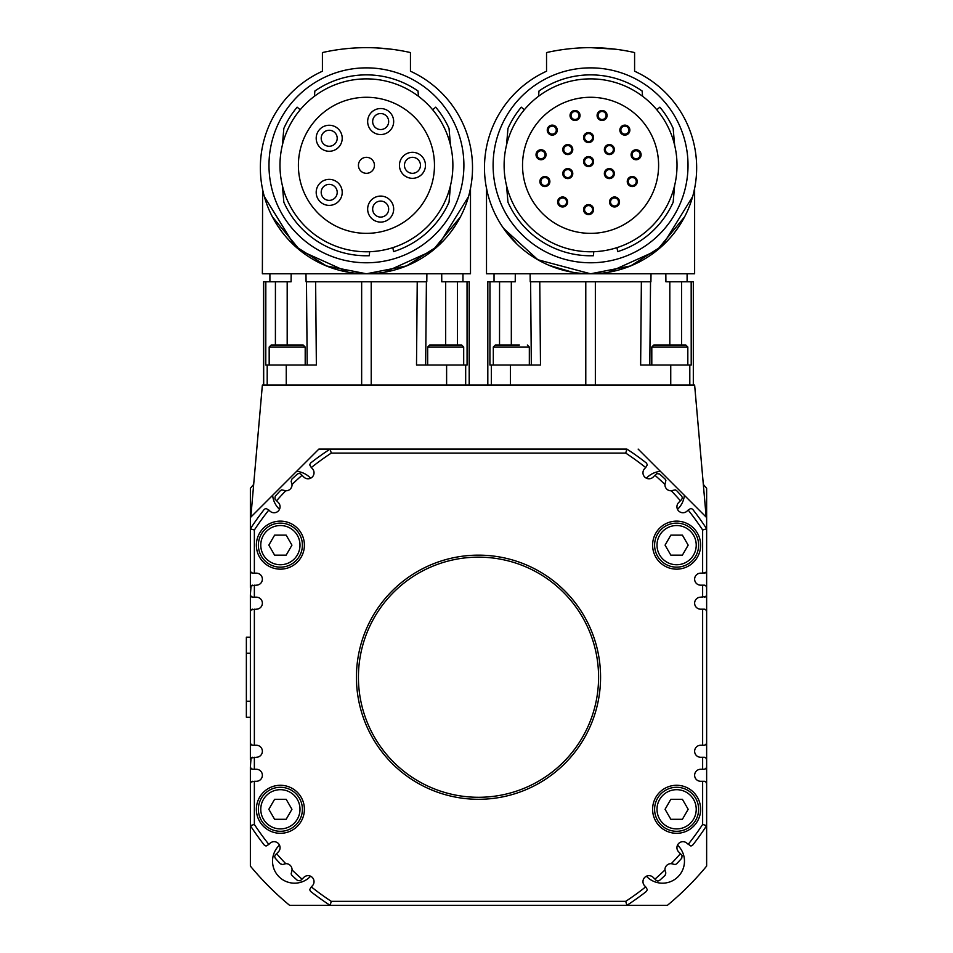 <?xml version="1.0" encoding="UTF-8"?>
<svg xmlns="http://www.w3.org/2000/svg" width="953" height="953" viewBox="0 0 953 953"><rect width="100%" height="100%" fill="white"/><g stroke="black" fill="none" stroke-linecap="round" stroke-linejoin="round"><path stroke-width="1.43" d="M268.984 165.322A97.456 97.456 0 0 1 366.44 67.866A97.456 97.456 0 0 1 463.897 165.322A97.456 97.456 0 0 1 366.44 262.778A97.456 97.456 0 0 1 268.984 165.322M493.106 165.322A97.456 97.456 0 0 1 590.562 67.866A97.456 97.456 0 0 1 688.018 165.322A97.456 97.456 0 0 1 590.562 262.778A97.456 97.456 0 0 1 493.106 165.322M488.031 796.911A120.066 120.066 0 0 1 358.804 686.744A120.066 120.066 0 0 1 468.971 557.529A120.066 120.066 0 0 1 598.198 667.684A120.066 120.066 0 0 1 488.031 796.911M698.632 809.3A22.014 22.014 0 0 0 676.618 787.285A22.014 22.014 0 0 0 654.604 809.3A22.014 22.014 0 0 0 676.618 831.302A22.014 22.014 0 0 0 698.632 809.3A22.014 22.014 0 0 1 676.618 831.302A22.014 22.014 0 0 1 654.604 809.3M302.399 545.14A22.014 22.014 0 0 0 280.385 523.126A22.014 22.014 0 0 0 258.37 545.14A22.014 22.014 0 0 0 280.385 567.154A22.014 22.014 0 0 0 302.399 545.14A22.014 22.014 0 0 1 280.385 567.154A22.014 22.014 0 0 1 258.37 545.14M519.385 345.022L495.31 345.022L519.385 345.022M390.444 49.091L389.122 48.937M343.747 48.937L342.425 49.091M323.377 132.777A8.005 8.005 0 0 0 323.71 144.094A8.005 8.005 0 0 0 335.027 143.748A8.005 8.005 0 0 0 334.694 132.443A8.005 8.005 0 0 0 323.377 132.777M320.279 147.727A13.008 13.008 0 0 1 319.731 129.346A13.008 13.008 0 0 1 338.124 128.798A13.008 13.008 0 0 1 338.672 147.179A13.008 13.008 0 0 1 320.279 147.727M321.804 195.436A8.005 8.005 0 0 0 332.263 199.773A8.005 8.005 0 0 0 336.6 189.313A8.005 8.005 0 0 0 326.14 184.977A8.005 8.005 0 0 0 321.804 195.436M334.181 204.395A13.008 13.008 0 0 1 317.182 197.354A13.008 13.008 0 0 1 324.223 180.355A13.008 13.008 0 0 1 341.222 187.396A13.008 13.008 0 0 1 334.181 204.395M380.664 201.083A8.005 8.005 0 0 0 372.659 209.088A8.005 8.005 0 0 0 380.664 217.093A8.005 8.005 0 0 0 388.669 209.088A8.005 8.005 0 0 0 380.664 201.083M367.655 209.088A13.008 13.008 0 0 1 380.664 196.08A13.008 13.008 0 0 1 393.672 209.088A13.008 13.008 0 0 1 380.664 222.097A13.008 13.008 0 0 1 367.655 209.088M380.664 113.538A8.005 8.005 0 0 0 372.659 121.543A8.005 8.005 0 0 0 380.664 129.548A8.005 8.005 0 0 0 388.669 121.543A8.005 8.005 0 0 0 380.664 113.538M367.655 121.543A13.008 13.008 0 0 1 380.664 108.535A13.008 13.008 0 0 1 393.672 121.543A13.008 13.008 0 0 1 380.664 134.552A13.008 13.008 0 0 1 367.655 121.543M412.458 157.316A8.005 8.005 0 0 0 404.453 165.322A8.005 8.005 0 0 0 412.458 173.327A8.005 8.005 0 0 0 420.464 165.322A8.005 8.005 0 0 0 412.458 157.316M399.45 165.322A13.008 13.008 0 0 1 412.458 152.313A13.008 13.008 0 0 1 425.467 165.322A13.008 13.008 0 0 1 412.458 178.33A13.008 13.008 0 0 1 399.45 165.322M366.44 157.316A8.005 8.005 0 0 0 358.435 165.322A8.005 8.005 0 0 0 366.44 173.327A8.005 8.005 0 0 0 374.446 165.322A8.005 8.005 0 0 0 366.44 157.316M468.471 196.675L437.987 246.005L406.443 265.947L366.44 273.785A106.057 106.057 0 0 0 410.457 71.225L410.457 52.558A200.118 200.118 0 0 0 322.412 52.558L322.412 71.225A106.057 106.057 0 0 0 366.44 273.785L326.426 265.947L294.882 246.005L264.398 196.675M298.396 165.322A68.044 68.044 0 0 1 366.44 97.277A68.044 68.044 0 0 1 434.473 165.322A68.044 68.044 0 0 1 366.44 233.354A68.044 68.044 0 0 1 298.396 165.322M366.44 47.65C334.169 49.353 334.169 49.353 366.44 47.65M369.633 251.711A86.449 86.449 0 0 0 452.866 163.713A86.449 86.449 0 0 0 366.44 78.873A86.449 86.449 0 0 0 279.979 165.322A86.449 86.449 0 0 0 369.633 251.711L369.287 255.726A90.452 90.452 0 0 1 283.839 202.203L282.386 185.549M314.407 96.277L314.871 91.011A90.452 90.452 0 0 1 418.01 91.011L418.462 96.277M439.095 244.981L441.31 242.848M451.055 231.662L455.248 225.694M384.678 272.201L432.65 250.556L460.37 216.962M262.623 189.433L262.373 273.785L470.496 273.785L470.496 188.229L469.889 191.1M307.2 365.035L306.473 281.79L315.634 281.79L306.08 281.79L305.984 273.785M425.669 365.035L426.396 281.79L315.634 281.79L316.36 365.035L265.792 365.035L265.827 281.79L263.576 281.79L263.576 385.048M469.293 385.048L469.293 281.79L441.775 281.79L441.704 273.785M291.165 273.785L291.094 281.79L265.827 281.79M572.777 149.573A5.003 5.003 0 0 1 567.774 154.577A5.003 5.003 0 0 1 562.77 149.573A5.003 5.003 0 0 1 567.774 144.57A5.003 5.003 0 0 1 572.777 149.573M567.774 153.576A4.003 4.003 0 0 0 571.776 149.573A4.003 4.003 0 0 0 567.774 145.571A4.003 4.003 0 0 0 563.771 149.573A4.003 4.003 0 0 0 567.774 153.576M614.363 149.573A5.003 5.003 0 0 1 609.36 154.577A5.003 5.003 0 0 1 604.357 149.573A5.003 5.003 0 0 1 609.36 144.57A5.003 5.003 0 0 1 614.363 149.573M609.36 153.576A4.003 4.003 0 0 0 613.363 149.573A4.003 4.003 0 0 0 609.36 145.571A4.003 4.003 0 0 0 605.358 149.573A4.003 4.003 0 0 0 609.36 153.576M629.862 130.12A5.003 5.003 0 0 1 624.858 135.123A5.003 5.003 0 0 1 619.855 130.12A5.003 5.003 0 0 1 624.858 125.129A5.003 5.003 0 0 1 629.862 130.12M624.858 134.123A4.003 4.003 0 0 0 628.861 130.12A4.003 4.003 0 0 0 624.858 126.13A4.003 4.003 0 0 0 620.856 130.12A4.003 4.003 0 0 0 624.858 134.123M637.259 181.535A5.003 5.003 0 0 1 632.256 186.538A5.003 5.003 0 0 1 627.253 181.535A5.003 5.003 0 0 1 632.256 176.531A5.003 5.003 0 0 1 637.259 181.535M632.256 185.537A4.003 4.003 0 0 0 636.259 181.535A4.003 4.003 0 0 0 632.256 177.532A4.003 4.003 0 0 0 628.253 181.535A4.003 4.003 0 0 0 632.256 185.537M641.107 154.743A5.003 5.003 0 0 1 636.104 159.747A5.003 5.003 0 0 1 631.1 154.743A5.003 5.003 0 0 1 636.104 149.74A5.003 5.003 0 0 1 641.107 154.743M636.104 158.746A4.003 4.003 0 0 0 640.106 154.743A4.003 4.003 0 0 0 636.104 150.741A4.003 4.003 0 0 0 632.101 154.743A4.003 4.003 0 0 0 636.104 158.746M607.097 115.492A5.003 5.003 0 0 1 602.093 120.495A5.003 5.003 0 0 1 597.09 115.492A5.003 5.003 0 0 1 602.093 110.488A5.003 5.003 0 0 1 607.097 115.492M602.093 119.494A4.003 4.003 0 0 0 606.096 115.492A4.003 4.003 0 0 0 602.093 111.489A4.003 4.003 0 0 0 598.091 115.492A4.003 4.003 0 0 0 602.093 119.494M593.564 137.566A5.003 5.003 0 0 1 588.561 142.569A5.003 5.003 0 0 1 583.558 137.566A5.003 5.003 0 0 1 588.561 132.562A5.003 5.003 0 0 1 593.564 137.566M588.561 141.568A4.003 4.003 0 0 0 592.563 137.566A4.003 4.003 0 0 0 588.561 133.563A4.003 4.003 0 0 0 584.558 137.566A4.003 4.003 0 0 0 588.561 141.568M557.267 130.12A5.003 5.003 0 0 1 552.264 135.123A5.003 5.003 0 0 1 547.26 130.12A5.003 5.003 0 0 1 552.264 125.129A5.003 5.003 0 0 1 557.267 130.12M552.264 134.123A4.003 4.003 0 0 0 556.266 130.12A4.003 4.003 0 0 0 552.264 126.13A4.003 4.003 0 0 0 548.261 130.12A4.003 4.003 0 0 0 552.264 134.123M580.032 115.492A5.003 5.003 0 0 1 575.04 120.495A5.003 5.003 0 0 1 570.037 115.492A5.003 5.003 0 0 1 575.04 110.488A5.003 5.003 0 0 1 580.032 115.492M575.04 119.494A4.003 4.003 0 0 0 579.031 115.492A4.003 4.003 0 0 0 575.04 111.489A4.003 4.003 0 0 0 571.038 115.492A4.003 4.003 0 0 0 575.04 119.494M619.533 201.976A5.003 5.003 0 0 1 614.53 206.98A5.003 5.003 0 0 1 609.527 201.976A5.003 5.003 0 0 1 614.53 196.973A5.003 5.003 0 0 1 619.533 201.976M614.53 205.979A4.003 4.003 0 0 0 618.533 201.976A4.003 4.003 0 0 0 614.53 197.974A4.003 4.003 0 0 0 610.528 201.976A4.003 4.003 0 0 0 614.53 205.979M614.363 173.589A5.003 5.003 0 0 1 609.36 178.592A5.003 5.003 0 0 1 604.357 173.589A5.003 5.003 0 0 1 609.36 168.586A5.003 5.003 0 0 1 614.363 173.589M609.36 177.592A4.003 4.003 0 0 0 613.363 173.589A4.003 4.003 0 0 0 609.36 169.586A4.003 4.003 0 0 0 605.358 173.589A4.003 4.003 0 0 0 609.36 177.592M593.564 209.6A5.003 5.003 0 0 1 588.561 214.604A5.003 5.003 0 0 1 583.558 209.6A5.003 5.003 0 0 1 588.561 204.597A5.003 5.003 0 0 1 593.564 209.6M588.561 213.603A4.003 4.003 0 0 0 592.563 209.6A4.003 4.003 0 0 0 588.561 205.598A4.003 4.003 0 0 0 584.558 209.6A4.003 4.003 0 0 0 588.561 213.603M567.607 201.976A5.003 5.003 0 0 1 562.604 206.98A5.003 5.003 0 0 1 557.6 201.976A5.003 5.003 0 0 1 562.604 196.973A5.003 5.003 0 0 1 567.607 201.976M562.604 205.979A4.003 4.003 0 0 0 566.606 201.976A4.003 4.003 0 0 0 562.604 197.974A4.003 4.003 0 0 0 558.601 201.976A4.003 4.003 0 0 0 562.604 205.979M549.881 181.535A5.003 5.003 0 0 1 544.878 186.538A5.003 5.003 0 0 1 539.874 181.535A5.003 5.003 0 0 1 544.878 176.531A5.003 5.003 0 0 1 549.881 181.535M544.878 185.537A4.003 4.003 0 0 0 548.88 181.535A4.003 4.003 0 0 0 544.878 177.532A4.003 4.003 0 0 0 540.875 181.535A4.003 4.003 0 0 0 544.878 185.537M572.777 173.589A5.003 5.003 0 0 1 567.774 178.592A5.003 5.003 0 0 1 562.77 173.589A5.003 5.003 0 0 1 567.774 168.586A5.003 5.003 0 0 1 572.777 173.589M567.774 177.592A4.003 4.003 0 0 0 571.776 173.589A4.003 4.003 0 0 0 567.774 169.586A4.003 4.003 0 0 0 563.771 173.589A4.003 4.003 0 0 0 567.774 177.592M546.033 154.743A5.003 5.003 0 0 1 541.03 159.747A5.003 5.003 0 0 1 536.027 154.743A5.003 5.003 0 0 1 541.03 149.74A5.003 5.003 0 0 1 546.033 154.743M541.03 158.746A4.003 4.003 0 0 0 545.033 154.743A4.003 4.003 0 0 0 541.03 150.741A4.003 4.003 0 0 0 537.027 154.743A4.003 4.003 0 0 0 541.03 158.746M593.564 161.581A5.003 5.003 0 0 1 588.561 166.584A5.003 5.003 0 0 1 583.558 161.581A5.003 5.003 0 0 1 588.561 156.578A5.003 5.003 0 0 1 593.564 161.581M588.561 165.584A4.003 4.003 0 0 0 592.563 161.581A4.003 4.003 0 0 0 588.561 157.579A4.003 4.003 0 0 0 584.558 161.581A4.003 4.003 0 0 0 588.561 165.584M692.605 196.675L662.121 246.005L630.576 265.947L590.562 273.785A106.057 106.057 0 0 0 634.591 71.225L634.591 52.558A200.118 200.118 0 0 0 546.545 52.558L546.545 71.225A106.057 106.057 0 0 0 590.562 273.785L537.897 259.764L503.565 228.375L516.979 244.111M522.53 165.322A68.044 68.044 0 0 1 590.562 97.277A68.044 68.044 0 0 1 658.606 165.322A68.044 68.044 0 0 1 590.562 233.354A68.044 68.044 0 0 1 522.53 165.322M590.562 47.65C558.303 49.353 558.303 49.353 590.562 47.65L615.578 49.222M593.767 251.711A86.449 86.449 0 0 0 676.999 163.713A86.449 86.449 0 0 0 590.562 78.873A86.449 86.449 0 0 0 504.113 165.322A86.449 86.449 0 0 0 593.767 251.711L593.421 255.726A90.452 90.452 0 0 1 507.973 202.203L506.519 185.549M538.54 96.277L538.993 91.011A90.452 90.452 0 0 1 642.131 91.011L642.596 96.277M663.228 244.981L665.432 242.848M667.624 240.597L669.506 238.548M675.189 231.662L679.382 225.694M608.812 272.201L656.772 250.556L684.504 216.962M487.114 191.1L486.506 188.229L486.506 273.785L694.63 273.785L694.63 188.229L694.022 191.1M515.299 273.785L515.228 281.79L494.035 281.79L494.035 273.785M687.101 273.785L687.101 281.79L665.909 281.79L665.837 273.785M499.527 345.022L499.563 281.79L487.71 281.79L487.71 385.048M693.427 385.048L693.427 281.79L681.574 281.79L681.598 345.022M649.803 365.035L650.53 281.79L530.607 281.79L531.333 365.035M304.4 809.3A24.016 24.016 0 0 1 280.385 833.303A24.016 24.016 0 0 1 256.369 809.3A24.016 24.016 0 0 1 280.385 785.284A24.016 24.016 0 0 1 304.4 809.3M304.4 545.14A24.016 24.016 0 0 1 280.385 569.155A24.016 24.016 0 0 1 256.369 545.14A24.016 24.016 0 0 1 280.385 521.124A24.016 24.016 0 0 1 304.4 545.14M700.634 545.14A24.016 24.016 0 0 1 676.618 569.155A24.016 24.016 0 0 1 652.602 545.14A24.016 24.016 0 0 1 676.618 521.124A24.016 24.016 0 0 1 700.634 545.14M700.634 809.3A24.016 24.016 0 0 1 676.618 833.303A24.016 24.016 0 0 1 652.602 809.3A24.016 24.016 0 0 1 676.618 785.284A24.016 24.016 0 0 1 700.634 809.3M292.047 869.946A268.15 268.15 0 0 0 301.851 878.964A268.15 268.15 0 0 0 302.053 879.142L300.243 880.798L297.515 880.477A272.153 272.153 0 0 1 291.856 875.295L291.142 873.949L292.047 869.946A6.004 6.004 0 0 0 285.769 863.668L282.719 864.55L280.42 863.859A272.153 272.153 0 0 1 275.238 858.2L274.631 856.533L275.334 854.912L278.312 851.934A6.004 6.004 0 0 0 278.312 843.441A6.004 6.004 0 0 0 269.83 843.441L268.853 844.418A268.15 268.15 0 0 1 254.368 824.44L254.368 781.281L251.068 781.984A2.406 2.406 0 0 0 250.365 783.676L250.365 766.867L251.068 768.571A2.406 2.406 0 0 0 252.771 769.274L256.369 769.274A6.004 6.004 0 0 1 262.373 775.277A6.004 6.004 0 0 1 256.369 781.281A6.004 6.004 0 0 0 262.373 775.277A6.004 6.004 0 0 0 256.369 769.274M285.769 863.668A268.15 268.15 0 0 1 284.744 862.608A268.15 268.15 0 0 1 276.584 853.674M256.369 757.266L251.068 757.969A2.406 2.406 0 0 0 250.365 759.66L250.365 742.852L251.068 744.555A2.406 2.406 0 0 0 252.771 745.258L256.369 745.258A6.004 6.004 0 0 1 262.373 751.262A6.004 6.004 0 0 1 256.369 757.266A6.004 6.004 0 0 0 262.373 751.262A6.004 6.004 0 0 0 256.369 745.258M256.369 609.181L251.068 609.884A2.406 2.406 0 0 0 250.365 611.576L250.365 594.767L251.068 596.471A2.406 2.406 0 0 0 252.771 597.174L256.369 597.174A6.004 6.004 0 0 1 262.373 603.178A6.004 6.004 0 0 1 256.369 609.181A6.004 6.004 0 0 0 262.373 603.178A6.004 6.004 0 0 0 256.369 597.174M256.369 585.166L251.068 585.869A2.406 2.406 0 0 0 250.365 587.56L250.365 570.752L251.068 572.455A2.406 2.406 0 0 0 252.771 573.158L256.369 573.158A6.004 6.004 0 0 1 262.373 579.162A6.004 6.004 0 0 1 256.369 585.166A6.004 6.004 0 0 0 262.373 579.162A6.004 6.004 0 0 0 256.369 573.158M285.769 490.771A268.15 268.15 0 0 0 276.751 500.563A268.15 268.15 0 0 0 276.584 500.766L274.917 498.955L275.238 496.227A272.153 272.153 0 0 1 280.42 490.581L281.766 489.854L285.769 490.771A6.004 6.004 0 0 0 292.047 484.481L291.165 481.432L291.856 479.133A272.153 272.153 0 0 1 297.515 473.963L299.182 473.355L300.814 474.058L303.793 477.036A6.004 6.004 0 0 0 312.274 477.036A6.004 6.004 0 0 0 312.274 468.542L311.297 467.566A268.15 268.15 0 0 1 331.287 453.092L625.716 453.092A268.15 268.15 0 0 1 645.693 467.566L647.337 464.79L646.42 463.039A272.153 272.153 0 0 0 626.907 449.089L330.095 449.089A272.153 272.153 0 0 0 310.583 463.039L309.665 464.79L311.297 467.566M292.047 484.481A268.15 268.15 0 0 1 293.119 483.469A268.15 268.15 0 0 1 302.053 475.297M664.944 484.481A268.15 268.15 0 0 0 655.152 475.464A268.15 268.15 0 0 0 654.949 475.297L656.76 473.629L659.488 473.963A272.153 272.153 0 0 1 665.146 479.133L665.861 480.491L664.944 484.481A6.004 6.004 0 0 0 671.234 490.771L675.236 489.854L676.582 490.581A272.153 272.153 0 0 1 681.764 496.227L682.372 497.895L681.669 499.527L678.691 502.505A6.004 6.004 0 0 0 678.691 510.999A6.004 6.004 0 0 0 687.173 510.999L688.149 510.022A268.15 268.15 0 0 1 702.635 529.999L702.635 573.158L705.935 572.455L706.638 570.752L706.638 587.56L705.935 585.869L704.231 585.166L700.634 585.166A6.004 6.004 0 0 1 694.63 579.162A6.004 6.004 0 0 1 700.634 573.158L702.635 573.158M671.234 490.771A268.15 268.15 0 0 1 672.258 491.831A268.15 268.15 0 0 1 680.418 500.766M705.935 596.471L706.638 594.767L706.638 611.576L705.935 609.884L704.231 609.181L700.634 609.181A6.004 6.004 0 0 1 694.63 603.178A6.004 6.004 0 0 1 700.634 597.174L705.935 596.471A2.406 2.406 0 0 0 706.173 596.185M706.638 759.66L705.935 757.969L704.231 757.266L700.634 757.266A6.004 6.004 0 0 1 694.63 751.262A6.004 6.004 0 0 1 700.634 745.258L704.231 745.258L705.935 744.555L706.638 742.852L706.638 783.676L705.935 781.984L704.231 781.281L700.634 781.281A6.004 6.004 0 0 1 694.63 775.277A6.004 6.004 0 0 1 700.634 769.274L704.231 769.274L705.935 768.571L706.638 766.867M671.234 863.668A268.15 268.15 0 0 0 680.418 853.674L682.086 855.472L681.764 858.2A272.153 272.153 0 0 1 676.582 863.859L675.236 864.574L671.234 863.668A6.004 6.004 0 0 0 664.944 869.946L665.837 872.996L665.146 875.295A272.153 272.153 0 0 1 659.488 880.477L657.82 881.084L656.188 880.381L653.21 877.403A6.004 6.004 0 0 0 644.728 877.403A6.004 6.004 0 0 0 644.728 885.897L645.693 886.862A268.15 268.15 0 0 1 625.716 901.347L331.287 901.347A268.15 268.15 0 0 1 311.297 886.862L309.665 889.649L310.583 891.4A272.153 272.153 0 0 0 330.095 905.35A272.153 272.153 0 0 1 322.9 900.502M664.944 869.946A268.15 268.15 0 0 1 654.949 879.142M356.434 677.214A122.067 122.067 0 0 1 478.501 555.146A122.067 122.067 0 0 1 600.569 677.214A122.067 122.067 0 0 1 478.501 799.293A122.067 122.067 0 0 1 356.434 677.214M688.149 510.022L690.937 508.378L692.676 509.295A272.153 272.153 0 0 1 706.638 528.808L702.635 529.999M255.213 832.815A272.153 272.153 0 0 1 250.365 825.632L250.365 866.086A296.169 296.169 0 0 0 289.629 905.35L667.374 905.35A296.169 296.169 0 0 0 706.638 866.086L706.638 825.632A272.153 272.153 0 0 1 692.676 845.144L690.937 846.05L687.173 843.441A6.004 6.004 0 0 0 678.691 843.441A6.004 6.004 0 0 0 678.691 851.934L680.418 853.674M645.693 886.862L647.337 889.649L646.42 891.4A272.153 272.153 0 0 1 626.907 905.35L625.716 901.347M268.853 844.418L266.066 846.05L264.326 845.144A272.153 272.153 0 0 1 250.365 825.632L254.368 824.44M255.213 521.613A272.153 272.153 0 0 0 250.365 528.808A272.153 272.153 0 0 1 264.326 509.295L266.066 508.378L269.83 510.999A6.004 6.004 0 0 0 278.312 510.999A6.004 6.004 0 0 0 278.312 502.505L276.584 500.766M296.597 471.342A22.014 22.014 0 0 1 310.607 478.215M310.607 876.224A22.014 22.014 0 0 1 272.534 861.167A22.014 22.014 0 0 1 279.491 845.108M677.512 845.108A22.014 22.014 0 0 1 670.555 881.644A22.014 22.014 0 0 1 646.396 876.224M646.396 478.215A22.014 22.014 0 0 1 660.405 471.342M705.327 781.543A2.406 2.406 0 0 0 704.231 781.281M705.327 757.528A2.406 2.406 0 0 0 704.231 757.266M705.327 609.443A2.406 2.406 0 0 0 704.231 609.181M704.97 585.285A2.406 2.406 0 0 0 704.231 585.166M687.828 347.023L685.826 345.022L653.806 345.022L651.804 347.023L687.828 347.023L687.828 365.035M429.672 345.022L427.671 347.023L463.694 347.023L461.693 345.022L429.672 345.022L453.628 345.022M305.198 347.023L303.197 345.022L271.176 345.022L269.175 347.023L305.198 347.023L305.198 365.035M280.385 831.302A22.014 22.014 0 0 0 302.399 809.3A22.014 22.014 0 0 0 280.385 787.285A22.014 22.014 0 0 0 258.37 809.3A22.014 22.014 0 0 0 280.385 831.302A22.014 22.014 0 0 0 302.399 809.3A22.014 22.014 0 0 0 280.385 787.285M676.618 567.154A22.014 22.014 0 0 0 698.632 545.14A22.014 22.014 0 0 0 676.618 523.126A22.014 22.014 0 0 0 654.604 545.14A22.014 22.014 0 0 0 676.618 567.154A22.014 22.014 0 0 0 698.632 545.14A22.014 22.014 0 0 0 676.618 523.126M250.365 701.229L250.365 637.2L246.362 637.2L246.362 717.24L250.365 717.24L250.365 701.229L246.362 701.229M670.841 535.133L682.396 535.133L688.173 545.14L682.396 555.146L670.841 555.146L665.063 545.14L670.841 535.133M274.607 799.293L286.162 799.293L291.94 809.3L286.162 819.294L274.607 819.294L268.829 809.3L274.607 799.293M322.9 453.926A272.153 272.153 0 0 1 330.095 449.089L331.287 453.092M704.231 573.158A2.406 2.406 0 0 0 705.327 572.896M704.231 597.174A2.406 2.406 0 0 0 705.327 596.912M704.231 745.258A2.406 2.406 0 0 0 704.97 745.139M704.231 769.274A2.406 2.406 0 0 0 704.97 769.154M252.771 781.281A2.406 2.406 0 0 0 251.068 781.984L250.365 783.676L250.365 825.632M252.771 757.266A2.406 2.406 0 0 0 251.068 757.969L250.365 766.867A2.406 2.406 0 0 0 251.068 768.571L252.771 769.274M252.771 609.181A2.406 2.406 0 0 0 251.068 609.884L250.365 611.576L250.365 742.852A2.406 2.406 0 0 0 251.068 744.555L252.771 745.258M252.771 585.166A2.406 2.406 0 0 0 251.068 585.869L250.365 594.767A2.406 2.406 0 0 0 251.068 596.471L252.771 597.174M253.677 484.41A296.169 296.169 0 0 0 250.365 488.341L250.365 570.752A2.406 2.406 0 0 0 251.068 572.455L252.771 573.158M318.862 449.089L330.095 449.089L318.862 449.089L250.818 517.122L262.373 385.048L694.63 385.048L706.185 517.122L638.141 449.089M279.491 509.319A22.014 22.014 0 0 1 272.629 495.31M703.326 484.41A296.169 296.169 0 0 1 706.638 488.341L706.638 570.752M684.373 495.31A22.014 22.014 0 0 1 677.512 509.319M302.053 879.142L303.793 877.403A6.004 6.004 0 0 1 312.274 877.403A6.004 6.004 0 0 1 312.274 885.897L311.297 886.862M654.949 475.297L653.21 477.036A6.004 6.004 0 0 1 644.728 477.036A6.004 6.004 0 0 1 644.728 468.542L645.693 467.566M702.635 781.281L702.635 824.44L706.638 825.632L706.638 783.676M706.638 742.852L706.638 611.576M706.638 594.767L706.638 587.56M330.095 905.35L331.287 901.347M702.635 824.44A268.15 268.15 0 0 1 688.149 844.418M702.635 757.266L702.635 769.274M702.635 609.181L702.635 745.258M702.635 585.166L702.635 597.174M626.907 449.089L625.716 453.092M254.368 573.158L254.368 529.999A268.15 268.15 0 0 1 268.853 510.022M250.365 528.808L254.368 529.999M254.368 597.174L254.368 585.166M254.368 745.258L254.368 609.181M254.368 769.274L254.368 757.266M256.369 781.281L254.368 781.281M689.805 385.048L689.805 365.035L691.211 365.035L691.175 281.79M530.118 273.785L530.202 281.79L539.767 281.79L540.494 365.035L489.925 365.035L489.961 281.79M689.805 365.035L640.642 365.035L641.369 281.79L650.923 281.79L651.018 273.785M549.035 265.315L572.324 272.201M501.754 225.694L505.948 231.662M524.341 109.75L521.279 107.177A90.452 90.452 0 0 0 507.973 128.441L506.519 145.082M656.796 109.75L659.857 107.177L656.796 109.75M659.857 107.177A90.452 90.452 0 0 1 673.163 128.441L674.617 145.082M616.984 247.637L617.687 251.616A90.452 90.452 0 0 0 673.163 202.203L674.617 185.549M467.041 281.79L467.077 365.035L416.509 365.035L417.235 281.79L426.801 281.79L426.884 273.785M269.902 273.785L269.902 281.79L275.429 281.79L275.405 345.022M457.476 345.022L457.44 281.79L462.967 281.79L462.967 273.785M272.498 216.962L300.231 250.556L348.19 272.201M277.621 225.694L281.814 231.662M287.496 238.548L289.378 240.597M291.57 242.848L293.774 244.981M300.207 109.75L297.145 107.177A90.452 90.452 0 0 0 283.839 128.441L282.386 145.082M450.483 145.082L449.03 128.441A90.452 90.452 0 0 0 435.724 107.177L432.662 109.75M392.85 247.637L393.553 251.616A90.452 90.452 0 0 0 449.03 202.203L450.483 185.549M391.445 49.222L376.018 47.876M291.94 545.14L286.162 555.146L274.607 555.146L268.829 545.14L274.607 535.133L286.162 535.133L291.94 545.14M688.173 809.3L682.396 819.294L670.841 819.294L665.063 809.3L670.841 799.293L682.396 799.293L688.173 809.3M657.01 809.3A19.608 19.608 0 0 1 676.618 789.68A19.608 19.608 0 0 1 696.226 809.3A19.608 19.608 0 0 1 676.618 828.907A19.608 19.608 0 0 1 657.01 809.3M260.777 545.14A19.608 19.608 0 0 1 280.385 525.532A19.608 19.608 0 0 1 299.992 545.14A19.608 19.608 0 0 1 280.385 564.748A19.608 19.608 0 0 1 260.777 545.14M493.309 365.035L493.309 347.023L529.332 347.023L527.331 345.022M371.217 385.048L371.217 281.79M463.694 347.023L463.694 365.035M260.777 809.3A19.608 19.608 0 0 1 280.385 789.68A19.608 19.608 0 0 1 299.992 809.3A19.608 19.608 0 0 1 280.385 828.907A19.608 19.608 0 0 1 260.777 809.3M657.01 545.14A19.608 19.608 0 0 1 676.618 525.532A19.608 19.608 0 0 1 696.226 545.14A19.608 19.608 0 0 1 676.618 564.748A19.608 19.608 0 0 1 657.01 545.14M250.365 653.198L246.362 653.198M269.175 347.023L269.175 365.035M651.804 347.023L651.804 365.035M693.319 281.79L693.319 385.048M585.785 281.79L585.785 385.048M595.351 385.048L595.351 281.79M491.331 385.048L491.331 365.035M510.391 385.048L510.391 365.035M670.745 385.048L670.745 365.035M511.32 345.022L511.32 281.79M669.816 345.022L669.816 281.79M487.817 385.048L487.817 281.79M286.257 385.048L286.257 365.035M361.652 281.79L361.652 385.048M263.683 385.048L263.683 281.79M446.612 385.048L446.612 365.035M465.672 385.048L465.672 365.035M267.197 385.048L267.197 365.035M445.682 345.022L445.682 281.79M287.187 345.022L287.187 281.79M469.186 281.79L469.186 385.048M529.332 347.023L529.332 365.035M427.671 347.023L427.671 365.035M493.309 347.023L495.31 345.022"/></g></svg>
